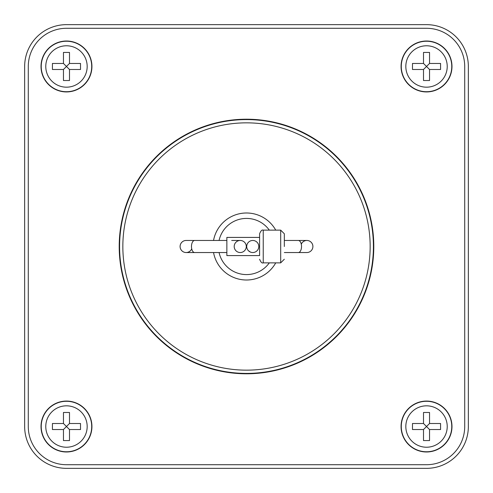 <?xml version="1.0" encoding="UTF-8"?>
<svg xmlns="http://www.w3.org/2000/svg" width="493" height="493" viewBox="0 0 493 493"><rect width="100%" height="100%" fill="white"/><g stroke="black" fill="none" stroke-linecap="round" stroke-linejoin="round"><path stroke-width="0.74" d="M63.455 429.545L52.424 429.545L63.455 429.545L66.475 426.525L69.495 429.545L69.495 440.576L63.455 440.576L63.455 429.545L63.455 440.576M69.495 440.576L69.495 429.545L80.519 429.545L69.495 429.545M52.424 429.545L52.424 423.505L63.455 423.505L66.475 426.525L69.495 423.505L69.495 412.481L69.495 423.505L80.519 423.505L80.519 429.545M69.495 423.505L80.519 423.505M52.424 423.505L63.455 423.505L63.455 412.481L69.495 412.481M63.455 423.505L63.455 412.481M63.455 69.495L52.424 69.495L63.455 69.495L66.475 66.475L69.495 69.495L69.495 80.519L63.455 80.519L63.455 69.495L63.455 80.519M69.495 80.519L69.495 69.495L80.519 69.495L69.495 69.495M52.424 69.495L52.424 63.455L63.455 63.455L66.475 66.475L69.495 63.455L69.495 52.424L69.495 63.455L80.519 63.455L80.519 69.495M69.495 63.455L80.519 63.455M52.424 63.455L63.455 63.455L63.455 52.424L69.495 52.424M63.455 63.455L63.455 52.424M423.505 429.545L412.481 429.545L423.505 429.545L426.525 426.525L429.545 429.545L429.545 440.576L423.505 440.576L423.505 429.545L423.505 440.576M429.545 440.576L429.545 429.545L440.576 429.545L429.545 429.545M412.481 429.545L412.481 423.505L423.505 423.505L426.525 426.525L429.545 423.505L429.545 412.481L429.545 423.505L440.576 423.505L440.576 429.545M429.545 423.505L440.576 423.505M412.481 423.505L423.505 423.505L423.505 412.481L429.545 412.481M423.505 423.505L423.505 412.481M423.505 69.495L412.481 69.495L423.505 69.495L426.525 66.475L429.545 69.495L429.545 80.519L423.505 80.519L423.505 69.495L423.505 80.519M429.545 80.519L429.545 69.495L440.576 69.495L429.545 69.495M412.481 69.495L412.481 63.455L423.505 63.455L426.525 66.475L429.545 63.455L429.545 52.424L429.545 63.455L440.576 63.455L440.576 69.495M429.545 63.455L440.576 63.455M412.481 63.455L423.505 63.455L423.505 52.424L429.545 52.424M423.505 63.455L423.505 52.424M468.35 66.475L468.35 426.525A41.825 41.825 0 0 1 426.525 468.35L66.475 468.35A41.825 41.825 0 0 1 24.65 426.525L24.65 66.475A41.825 41.825 0 0 1 66.475 24.65L426.525 24.65A41.825 41.825 0 0 1 468.35 66.475M426.525 28.286A38.189 38.189 0 0 1 464.714 66.475L464.714 426.525A38.189 38.189 0 0 1 426.525 464.714L66.475 464.714A38.189 38.189 0 0 1 28.286 426.525L28.286 66.475A38.189 38.189 0 0 1 66.475 28.286L426.525 28.286M91.932 426.525A25.457 25.457 0 0 1 66.475 451.982A25.457 25.457 0 0 1 41.018 426.525A25.457 25.457 0 0 1 66.475 401.068A25.457 25.457 0 0 1 91.932 426.525M91.932 66.475A25.457 25.457 0 0 1 66.475 91.932A25.457 25.457 0 0 1 41.018 66.475A25.457 25.457 0 0 1 66.475 41.018A25.457 25.457 0 0 1 91.932 66.475M451.982 426.525A25.457 25.457 0 0 1 426.525 451.982A25.457 25.457 0 0 1 401.068 426.525A25.457 25.457 0 0 1 426.525 401.068A25.457 25.457 0 0 1 451.982 426.525M451.982 66.475A25.457 25.457 0 0 1 426.525 91.932A25.457 25.457 0 0 1 401.068 66.475A25.457 25.457 0 0 1 426.525 41.018A25.457 25.457 0 0 1 451.982 66.475M119.207 246.5A127.293 127.293 0 0 1 246.5 119.207A127.293 127.293 0 0 1 373.793 246.5A127.293 127.293 0 0 1 246.5 373.793A127.293 127.293 0 0 1 119.207 246.5M119.589 246.5A126.911 126.911 0 0 1 246.5 119.589A126.911 126.911 0 0 1 373.411 246.5A126.911 126.911 0 0 1 246.5 373.411A126.911 126.911 0 0 1 119.589 246.5M284.325 246.5L284.325 233.768L284.325 246.5M269.314 262.868A28.076 28.076 0 0 1 219.077 252.539M219.077 240.461A28.076 28.076 0 0 1 269.314 230.132M312.907 246.5A6.039 6.039 0 0 0 306.874 240.461L298.327 240.461A6.039 3.198 90 0 1 301.525 246.5A6.039 3.198 90 0 1 298.327 252.539L306.874 252.539A6.039 6.039 0 0 0 308.039 240.578A6.039 6.039 0 0 0 301.285 244.214M122.843 246.5A123.657 123.657 0 0 1 246.5 122.843A123.657 123.657 0 0 1 370.157 246.5A123.657 123.657 0 0 1 246.5 370.157A123.657 123.657 0 0 1 122.843 246.5M213.543 240.461A33.506 33.506 0 0 1 275.735 230.132M275.735 262.868A33.506 33.506 0 0 1 213.543 252.539M226.86 252.539L194.673 252.539A6.039 3.198 -90 0 1 191.475 246.5A6.039 3.198 -90 0 1 194.673 240.461L186.126 240.461A6.039 6.039 0 0 0 184.961 252.422A6.039 6.039 0 0 0 191.715 248.786M259.595 255.59L259.595 233.768L259.595 237.41L226.86 237.41L226.86 255.59L259.595 255.59L259.595 237.41M246.272 246.5A6.039 6.039 0 0 1 240.233 252.539A6.039 6.039 0 0 1 234.2 246.5A6.039 6.039 0 0 1 240.233 240.461A6.039 6.039 0 0 1 246.272 246.5M246.728 246.5A6.039 6.039 0 0 1 252.767 240.461A6.039 6.039 0 0 1 258.8 246.5A6.039 6.039 0 0 1 252.767 252.539A6.039 6.039 0 0 1 246.728 246.5M250.419 252.065L248.497 250.771M180.093 246.5A6.039 6.039 0 0 0 186.126 252.539A6.039 6.039 0 0 1 180.093 246.5A6.039 6.039 0 0 1 186.126 240.461M45.775 426.525A20.7 20.7 0 0 0 66.475 447.225A20.7 20.7 0 0 0 87.175 426.525A20.7 20.7 0 0 0 66.475 405.825A20.7 20.7 0 0 0 45.775 426.525M45.775 66.475A20.7 20.7 0 0 0 66.475 87.175A20.7 20.7 0 0 0 87.175 66.475A20.7 20.7 0 0 0 66.475 45.775A20.7 20.7 0 0 0 45.775 66.475M405.825 426.525A20.7 20.7 0 0 0 426.525 447.225A20.7 20.7 0 0 0 447.225 426.525A20.7 20.7 0 0 0 426.525 405.825A20.7 20.7 0 0 0 405.825 426.525M405.825 66.475A20.7 20.7 0 0 0 426.525 87.175A20.7 20.7 0 0 0 447.225 66.475A20.7 20.7 0 0 0 426.525 45.775A20.7 20.7 0 0 0 405.825 66.475M41.233 426.525A25.242 25.242 0 0 0 66.475 451.767A25.242 25.242 0 0 0 91.716 426.525A25.242 25.242 0 0 0 66.475 401.284A25.242 25.242 0 0 0 41.233 426.525M41.233 66.475A25.242 25.242 0 0 0 66.475 91.716A25.242 25.242 0 0 0 91.716 66.475A25.242 25.242 0 0 0 66.475 41.233A25.242 25.242 0 0 0 41.233 66.475M401.284 426.525A25.242 25.242 0 0 0 426.525 451.767A25.242 25.242 0 0 0 451.767 426.525A25.242 25.242 0 0 0 426.525 401.284A25.242 25.242 0 0 0 401.284 426.525M401.284 66.475A25.242 25.242 0 0 0 426.525 91.716A25.242 25.242 0 0 0 451.767 66.475A25.242 25.242 0 0 0 426.525 41.233A25.242 25.242 0 0 0 401.284 66.475M284.325 259.232L280.69 262.868L280.69 230.132L284.325 233.768M280.69 262.868L263.231 262.868L263.231 230.132C262.036 229.565 260.828 230.779 259.595 233.768M284.325 240.461L298.327 240.461M280.69 230.132L263.231 230.132M284.325 252.539L298.327 252.539M263.231 262.868C262.036 263.435 260.828 262.221 259.595 259.232M194.673 252.539L186.126 252.539M226.86 240.461L194.673 240.461M231.685 240.461L240.14 240.461"/></g></svg>
